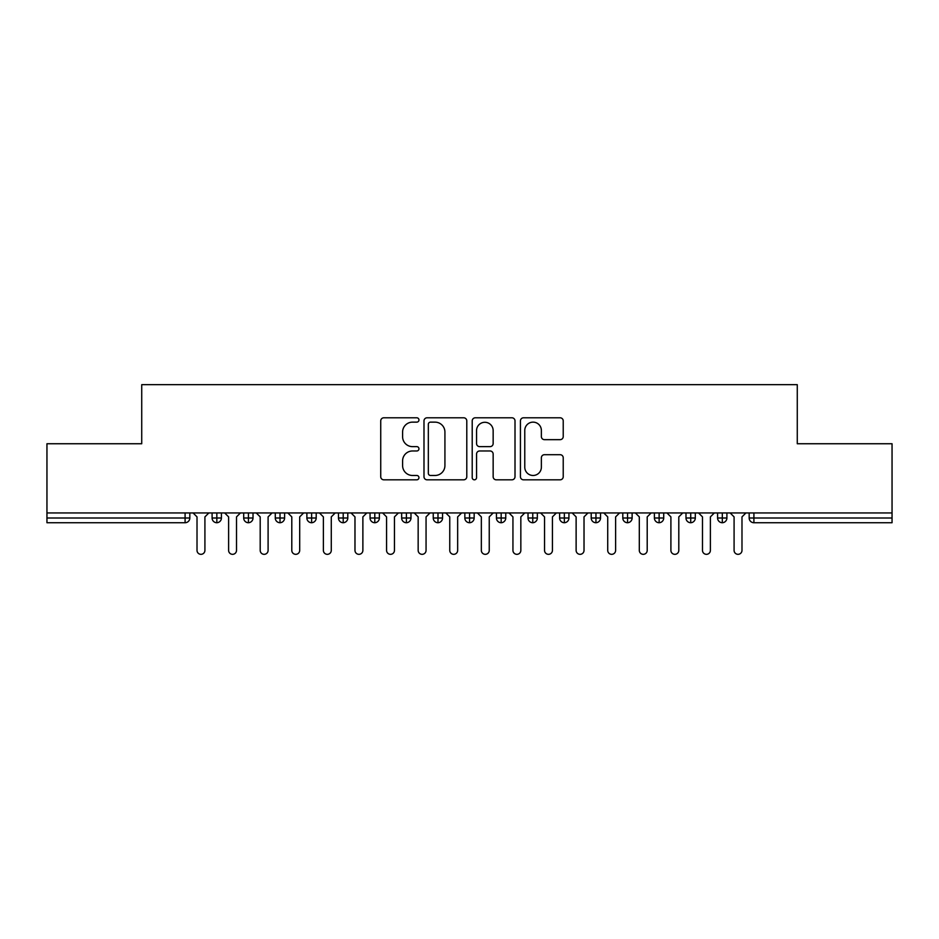 <?xml version="1.0" encoding="UTF-8"?>
<svg xmlns="http://www.w3.org/2000/svg" width="939" height="939" viewBox="0 0 939 939"><rect width="100%" height="100%" fill="white"/><g stroke="black" fill="none" stroke-linecap="round" stroke-linejoin="round"><path stroke-width="1.41" d="M418.958 419.968A2.171 2.171 0 0 0 416.787 417.796L383.84 417.796A3.099 3.099 0 0 0 380.729 420.895L380.729 476.719A3.099 3.099 0 0 0 383.84 479.817L416.787 479.817A2.171 2.171 0 0 0 418.958 477.646A2.171 2.171 0 0 0 416.787 475.474L412.514 475.474A9.918 9.918 0 0 1 402.596 465.556L402.596 460.896A9.918 9.918 0 0 1 412.514 450.978L416.787 450.978A2.171 2.171 0 0 0 418.958 448.807A2.171 2.171 0 0 0 416.787 446.635L412.514 446.635A9.918 9.918 0 0 1 402.596 436.717L402.596 432.057A9.918 9.918 0 0 1 412.514 422.139L416.787 422.139A2.171 2.171 0 0 0 418.958 419.968M560.125 439.663A3.099 3.099 0 0 0 563.224 436.553L563.224 420.895A3.099 3.099 0 0 0 560.125 417.796L523.539 417.796A3.099 3.099 0 0 0 520.429 420.895L520.429 476.719A3.099 3.099 0 0 0 523.539 479.817L560.125 479.817A3.099 3.099 0 0 0 563.224 476.719L563.224 457.798A3.099 3.099 0 0 0 560.125 454.699L544.467 454.699A3.099 3.099 0 0 0 541.369 457.798L541.369 467.176A8.298 8.298 0 0 1 533.07 475.474A8.298 8.298 0 0 1 524.772 467.176L524.772 430.438A8.298 8.298 0 0 1 533.07 422.139A8.298 8.298 0 0 1 541.369 430.438L541.369 436.553A3.099 3.099 0 0 0 544.467 439.663L560.125 439.663M46.95 512.94L892.05 512.94L892.05 443.748L797.27 443.748L797.27 384.673L141.73 384.673L141.73 443.748L46.95 443.748L46.95 517.999L185.089 517.999L185.089 512.94M466.789 420.895A3.099 3.099 0 0 0 463.69 417.796L427.092 417.796A3.099 3.099 0 0 0 423.994 420.895L423.994 476.719A3.099 3.099 0 0 0 427.092 479.817L463.69 479.817A3.099 3.099 0 0 0 466.789 476.719L466.789 420.895M475.31 417.796L511.908 417.796A3.099 3.099 0 0 1 515.006 420.895L515.006 476.719A3.099 3.099 0 0 1 511.908 479.817L496.25 479.817A3.099 3.099 0 0 1 493.151 476.719L493.151 454.077A3.099 3.099 0 0 0 490.041 450.978L479.653 450.978A3.099 3.099 0 0 0 476.554 454.077L476.554 477.646A2.171 2.171 0 0 1 474.383 479.817A2.171 2.171 0 0 1 472.211 477.646L472.211 420.895A3.099 3.099 0 0 1 475.31 417.796M189.831 512.94L189.831 517.999A4.742 4.742 0 0 1 185.089 522.73L46.95 522.73L46.95 517.999M892.05 512.94L892.05 522.73L753.911 522.73A4.742 4.742 0 0 1 749.169 517.999L749.169 512.94L749.169 517.999A4.742 4.742 0 0 0 753.911 522.73L753.911 517.999L892.05 517.999M216.839 522.73A4.742 4.742 0 0 1 212.097 517.999L212.097 512.94L212.097 517.999A4.742 4.742 0 0 0 216.839 522.73A4.742 4.742 0 0 0 221.416 517.999L221.416 512.94L221.416 517.999A4.742 4.742 0 0 1 216.839 522.73L216.839 517.999L221.416 517.999M216.839 512.94L216.839 517.999L212.097 517.999M185.089 522.73A4.742 4.742 0 0 0 189.831 517.999A4.742 4.742 0 0 1 185.089 522.73L185.089 517.999L189.831 517.999M248.436 512.94L248.436 517.999L243.694 517.999L243.694 512.94L243.694 517.999A4.742 4.742 0 0 0 248.436 522.73A4.742 4.742 0 0 0 253.014 517.999L253.014 512.94L253.014 517.999A4.742 4.742 0 0 1 248.436 522.73A4.742 4.742 0 0 1 243.694 517.999A4.742 4.742 0 0 0 248.436 522.73L248.436 517.999L253.014 517.999M280.022 512.94L280.022 517.999L275.28 517.999L275.28 512.94L275.28 517.999A4.742 4.742 0 0 0 280.022 522.73A4.742 4.742 0 0 0 284.599 517.999L284.599 512.94L284.599 517.999A4.742 4.742 0 0 1 280.022 522.73A4.742 4.742 0 0 1 275.28 517.999A4.742 4.742 0 0 0 280.022 522.73L280.022 517.999L284.599 517.999M311.619 512.94L311.619 522.73A4.742 4.742 0 0 1 306.877 517.999L306.877 512.94L306.877 517.999A4.742 4.742 0 0 0 311.619 522.73A4.742 4.742 0 0 0 316.197 517.999L316.197 512.94M343.204 512.94L343.204 522.73A4.742 4.742 0 0 1 338.474 517.999A4.742 4.742 0 0 0 343.204 522.73A4.742 4.742 0 0 1 338.474 517.999L338.474 512.94M347.794 512.94L347.794 517.999A4.742 4.742 0 0 1 343.204 522.73A4.742 4.742 0 0 0 347.794 517.999L338.474 517.999M374.802 512.94L374.802 517.999L370.06 517.999L370.06 512.94L370.06 517.999A4.742 4.742 0 0 0 374.802 522.73A4.742 4.742 0 0 0 379.379 517.999L379.379 512.94L379.379 517.999A4.742 4.742 0 0 1 374.802 522.73A4.742 4.742 0 0 1 370.06 517.999A4.742 4.742 0 0 0 374.802 522.73L374.802 517.999L379.379 517.999M406.399 522.73A4.742 4.742 0 0 1 401.657 517.999L401.657 512.94L401.657 517.999A4.742 4.742 0 0 0 406.399 522.73A4.742 4.742 0 0 0 410.977 517.999L410.977 512.94L410.977 517.999A4.742 4.742 0 0 1 406.399 522.73L406.399 517.999L410.977 517.999M437.985 512.94L437.985 517.999L433.243 517.999L433.243 512.94L433.243 517.999A4.742 4.742 0 0 0 437.985 522.73A4.742 4.742 0 0 0 442.562 517.999L442.562 512.94L442.562 517.999A4.742 4.742 0 0 1 437.985 522.73A4.742 4.742 0 0 1 433.243 517.999A4.742 4.742 0 0 0 437.985 522.73L437.985 517.999L442.562 517.999M469.582 512.94L469.582 522.73A4.742 4.742 0 0 1 464.84 517.999L464.84 512.94L464.84 517.999A4.742 4.742 0 0 0 469.582 522.73A4.742 4.742 0 0 0 474.16 517.999L474.16 512.94M501.168 512.94L501.168 522.73A4.742 4.742 0 0 1 496.438 517.999L496.438 512.94L496.438 517.999A4.742 4.742 0 0 0 501.168 522.73A4.742 4.742 0 0 0 505.757 517.999L505.757 512.94M532.765 512.94L532.765 522.73A4.742 4.742 0 0 1 528.023 517.999L528.023 512.94L528.023 517.999A4.742 4.742 0 0 0 532.765 522.73A4.742 4.742 0 0 0 537.343 517.999L537.343 512.94M564.351 512.94L564.351 517.999L559.621 517.999L559.621 512.94L559.621 517.999A4.742 4.742 0 0 0 564.351 522.73A4.742 4.742 0 0 0 568.94 517.999L568.94 512.94L568.94 517.999A4.742 4.742 0 0 1 564.351 522.73A4.742 4.742 0 0 1 559.621 517.999A4.742 4.742 0 0 0 564.351 522.73L564.351 517.999L568.94 517.999M595.948 512.94L595.948 517.999L591.206 517.999L591.206 512.94L591.206 517.999A4.742 4.742 0 0 0 595.948 522.73A4.742 4.742 0 0 0 600.526 517.999L600.526 512.94L600.526 517.999A4.742 4.742 0 0 1 595.948 522.73A4.742 4.742 0 0 1 591.206 517.999A4.742 4.742 0 0 0 595.948 522.73L595.948 517.999L600.526 517.999M627.545 512.94L627.545 517.999L622.803 517.999L622.803 512.94L622.803 517.999A4.742 4.742 0 0 0 627.545 522.73A4.742 4.742 0 0 0 632.123 517.999L632.123 512.94L632.123 517.999A4.742 4.742 0 0 1 627.545 522.73A4.742 4.742 0 0 1 622.803 517.999A4.742 4.742 0 0 0 627.545 522.73L627.545 517.999L632.123 517.999M659.131 512.94L659.131 522.73A4.742 4.742 0 0 1 654.401 517.999L654.401 512.94L654.401 517.999A4.742 4.742 0 0 0 659.131 522.73A4.742 4.742 0 0 0 663.72 517.999L663.72 512.94M690.728 512.94L690.728 522.73A4.742 4.742 0 0 1 685.986 517.999L685.986 512.94L685.986 517.999A4.742 4.742 0 0 0 690.728 522.73A4.742 4.742 0 0 0 695.306 517.999L695.306 512.94M722.314 512.94L722.314 517.999L717.584 517.999L717.584 512.94L717.584 517.999A4.742 4.742 0 0 0 722.314 522.73A4.742 4.742 0 0 0 726.903 517.999L726.903 512.94L726.903 517.999A4.742 4.742 0 0 1 722.314 522.73A4.742 4.742 0 0 1 717.584 517.999A4.742 4.742 0 0 0 722.314 522.73L722.314 517.999L726.903 517.999M406.399 512.94L406.399 517.999L401.657 517.999M430.508 422.139A2.171 2.171 0 0 0 428.337 424.311L428.337 473.303A2.171 2.171 0 0 0 430.508 475.474L435.003 475.474A9.918 9.918 0 0 0 444.922 465.556L444.922 432.057A9.918 9.918 0 0 0 435.003 422.139L430.508 422.139M493.151 430.59A8.298 8.298 0 0 0 484.853 422.292A8.298 8.298 0 0 0 476.554 430.59L476.554 443.537A3.099 3.099 0 0 0 479.653 446.635L490.041 446.635A3.099 3.099 0 0 0 493.151 443.537L493.151 430.59M193.07 512.94L197.014 516.884L197.014 550.371A3.944 3.944 0 0 0 200.958 554.327A3.944 3.944 0 0 0 204.913 550.371L204.913 516.884L208.857 512.94M224.656 512.94L228.611 516.884L228.611 550.371A3.944 3.944 0 0 0 232.555 554.327A3.944 3.944 0 0 0 236.511 550.371L236.511 516.884L240.454 512.94M256.253 512.94L260.197 516.884L260.197 550.371A3.944 3.944 0 0 0 264.152 554.327A3.944 3.944 0 0 0 268.096 550.371L268.096 516.884L272.052 512.94M287.839 512.94L291.794 516.884L291.794 550.371A3.944 3.944 0 0 0 295.738 554.327A3.944 3.944 0 0 0 299.694 550.371L299.694 516.884L303.637 512.94M319.436 512.94L323.38 516.884L323.38 550.371A3.944 3.944 0 0 0 327.335 554.327A3.944 3.944 0 0 0 331.279 550.371L331.279 516.884L335.235 512.94M351.033 512.94L354.977 516.884L354.977 550.371A3.944 3.944 0 0 0 358.921 554.327A3.944 3.944 0 0 0 362.877 550.371L362.877 516.884L366.82 512.94M382.619 512.94L386.575 516.884L386.575 550.371A3.944 3.944 0 0 0 390.518 554.327A3.944 3.944 0 0 0 394.462 550.371L394.462 516.884L398.418 512.94M414.216 512.94L418.16 516.884L418.16 550.371A3.944 3.944 0 0 0 422.116 554.327A3.944 3.944 0 0 0 426.06 550.371L426.06 516.884L430.015 512.94M445.802 512.94L449.758 516.884L449.758 550.371A3.944 3.944 0 0 0 453.701 554.327A3.944 3.944 0 0 0 457.657 550.371L457.657 516.884L461.601 512.94M477.399 512.94L481.343 516.884L481.343 550.371A3.944 3.944 0 0 0 485.299 554.327A3.944 3.944 0 0 0 489.242 550.371L489.242 516.884L493.198 512.94M508.985 512.94L512.94 516.884L512.94 550.371A3.944 3.944 0 0 0 516.884 554.327A3.944 3.944 0 0 0 520.84 550.371L520.84 516.884L524.784 512.94M540.582 512.94L544.538 516.884L544.538 550.371A3.944 3.944 0 0 0 548.482 554.327A3.944 3.944 0 0 0 552.425 550.371L552.425 516.884L556.381 512.94M572.18 512.94L576.123 516.884L576.123 550.371A3.944 3.944 0 0 0 580.079 554.327A3.944 3.944 0 0 0 584.023 550.371L584.023 516.884L587.967 512.94M603.765 512.94L607.721 516.884L607.721 550.371A3.944 3.944 0 0 0 611.665 554.327A3.944 3.944 0 0 0 615.62 550.371L615.62 516.884L619.564 512.94M635.363 512.94L639.306 516.884L639.306 550.371A3.944 3.944 0 0 0 643.262 554.327A3.944 3.944 0 0 0 647.206 550.371L647.206 516.884L651.161 512.94M666.948 512.94L670.904 516.884L670.904 550.371A3.944 3.944 0 0 0 674.848 554.327A3.944 3.944 0 0 0 678.803 550.371L678.803 516.884L682.747 512.94M698.546 512.94L702.489 516.884L702.489 550.371A3.944 3.944 0 0 0 706.445 554.327A3.944 3.944 0 0 0 710.389 550.371L710.389 516.884L714.344 512.94M730.143 512.94L734.087 516.884L734.087 550.371A3.944 3.944 0 0 0 738.042 554.327A3.944 3.944 0 0 0 741.986 550.371L741.986 516.884L745.93 512.94M753.911 512.94L753.911 517.999L749.169 517.999M306.877 517.999A4.742 4.742 0 0 0 311.619 522.73A4.742 4.742 0 0 0 316.197 517.999L306.877 517.999M464.84 517.999A4.742 4.742 0 0 0 469.582 522.73A4.742 4.742 0 0 0 474.16 517.999L464.84 517.999M496.438 517.999A4.742 4.742 0 0 0 501.168 522.73A4.742 4.742 0 0 0 505.757 517.999L496.438 517.999M528.023 517.999A4.742 4.742 0 0 0 532.765 522.73A4.742 4.742 0 0 0 537.343 517.999L528.023 517.999M654.401 517.999A4.742 4.742 0 0 0 659.131 522.73A4.742 4.742 0 0 0 663.72 517.999L654.401 517.999M685.986 517.999A4.742 4.742 0 0 0 690.728 522.73A4.742 4.742 0 0 0 695.306 517.999L685.986 517.999"/></g></svg>
